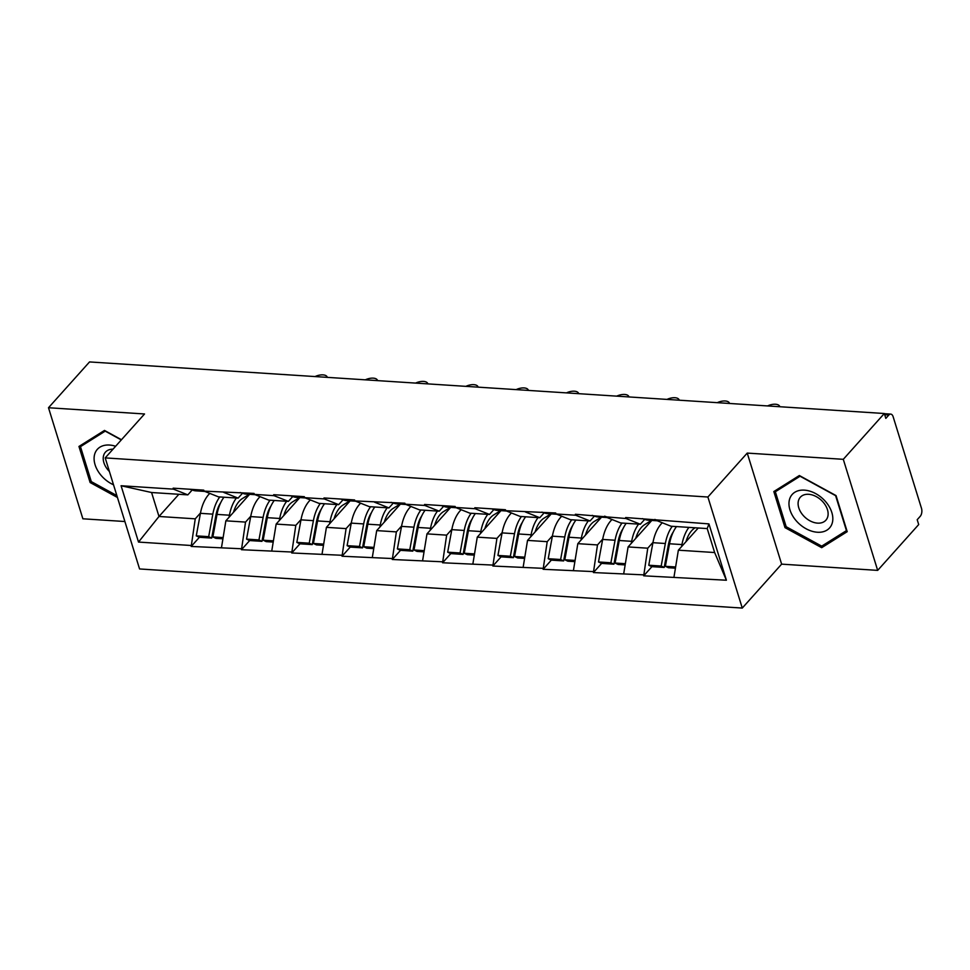<?xml version="1.0" encoding="UTF-8"?>
<svg xmlns="http://www.w3.org/2000/svg" width="970" height="970" viewBox="0 0 970 970"><rect width="100%" height="100%" fill="white"/><g stroke="black" fill="none" stroke-linecap="round" stroke-linejoin="round"><path stroke-width="1.45" d="M877.668 570.384L843.294 459.319L747.239 453.087L781.626 564.14L877.668 570.384L918.699 524.564L917.196 519.714L920.19 516.367A5.796 3.177 93.7 0 0 921.5 508.365L893.14 416.736A5.796 3.177 93.7 0 0 890.702 414.105A5.796 3.177 93.7 0 0 888.823 415.027L885.828 418.373L884.325 413.511L89.531 361.931L48.5 407.739L82.874 518.792L124.887 521.52M781.626 564.14L742.268 608.069L139.571 568.953L105.197 457.901L707.894 497.016L742.268 608.069M698.254 527.995L678.37 550.184L714.635 552.536L726.397 580.23L708.949 523.897L625.662 517.543L625.965 518.513L640.345 524.236L644.698 519.374M726.397 580.23L643.704 575.816L651.913 566.662M653.004 542.339L647.754 548.195L643.704 575.816M643.401 574.846L593.422 572.555L601.63 563.388M602.722 539.077L597.484 544.934L593.422 572.555M593.119 571.585L543.139 569.293L551.348 560.126M552.439 535.816L547.201 541.672L543.139 569.293M542.848 568.323L492.869 566.031L501.066 556.865M502.169 532.554L496.919 538.411L492.869 566.031M492.566 565.061L442.587 562.77L450.795 553.603M451.887 529.293L446.649 535.149L442.587 562.77M442.284 561.788L392.304 559.496L400.513 550.342M401.604 526.031L396.366 531.887L392.304 559.496M392.001 558.526L342.034 556.234L350.231 547.08M351.334 522.769L346.084 528.614L342.034 556.234M341.731 555.264L291.752 552.973L299.96 543.818M301.052 519.496L295.801 525.352L291.752 552.973M291.449 552.003L241.469 549.711L249.678 540.545M250.769 516.234L245.531 522.09L241.469 549.711M241.166 548.741L191.199 546.449L199.396 537.283M200.499 512.972L195.249 518.829L191.199 546.449M190.896 545.479L138.516 542.072L121.08 485.74L173.448 489.135L187.828 494.87L192.193 489.995M625.965 518.513L575.38 514.27L575.683 515.24L556.016 513.967L555.725 512.997L505.746 510.705L505.443 509.735L474.827 507.746L475.13 508.716L455.463 507.443L455.16 506.473L424.545 504.485L424.848 505.455L405.181 504.182L404.89 503.212L354.911 500.92L354.608 499.95L323.992 497.962L324.295 498.932L304.628 497.658L304.325 496.676L273.71 494.7L274.013 495.67L254.346 494.385L254.055 493.415L204.076 491.123L203.773 490.153L173.157 488.165L173.448 489.135M651.816 520.441L628.099 546.922L647.754 548.195M640.345 524.236L620.679 522.963L606.298 517.228M628.099 546.922L623.734 573.573M601.545 517.18L577.817 543.661L597.484 544.934M575.683 515.24L590.063 520.975L594.428 516.101M590.063 520.975L570.396 519.702L556.016 513.967M577.817 543.661L573.464 570.312M551.263 513.906L527.534 540.399L547.201 541.672M525.4 511.978L539.781 517.713L544.146 512.839M539.781 517.713L520.126 516.44L505.746 510.705M527.534 540.399L523.182 567.038M500.981 510.644L477.264 537.137L496.919 538.411M475.13 508.716L489.51 514.452L493.863 509.577M489.51 514.452L469.844 513.178L455.463 507.443M477.264 537.137L472.899 563.776M450.711 507.383L426.982 533.864L446.649 535.149M424.848 505.455L439.228 511.19L443.593 506.316M439.228 511.19L419.561 509.905L405.181 504.182M426.982 533.864L422.629 560.514M400.428 504.121L376.7 530.602L396.366 531.887M374.565 502.193L388.946 507.916L393.311 503.054M388.946 507.916L369.291 506.643L354.911 500.92M376.7 530.602L372.347 557.253M350.146 500.859L326.429 527.341L346.084 528.614M324.295 498.932L338.663 504.655L343.028 499.792M338.663 504.655L319.009 503.382L304.628 497.658M326.429 527.341L322.064 553.991M299.863 497.598L276.147 524.079L295.801 525.352M274.013 495.67L288.393 501.393L292.746 496.531M288.393 501.393L268.726 500.12L254.346 494.385M276.147 524.079L271.794 550.73M249.593 494.336L225.864 520.817L245.531 522.09M223.731 492.396L238.111 498.131L242.476 493.257M238.111 498.131L218.456 496.858L204.076 491.123M225.864 520.817L221.512 547.468M178.868 494.288L158.995 516.476L195.249 518.829M187.828 494.87L151.575 492.517L158.995 516.476L138.516 542.072M121.08 485.74L151.575 492.517M843.294 459.319L884.325 413.511M747.239 453.087L707.894 497.016M105.197 457.901L144.542 413.972L48.5 407.739M714.635 552.536L707.215 528.577L670.961 526.225L656.581 520.502M678.37 550.184L674.017 576.835M708.949 523.897L707.215 528.577M215.073 519.799L216.286 518.441M265.344 523.06L266.556 521.702M315.626 526.322L316.838 524.964M365.908 529.584L367.121 528.226M416.178 532.845L417.391 531.499M466.461 536.107L467.673 534.761M516.743 539.368L517.956 538.023M567.013 542.642L568.226 541.284M617.296 545.904L618.508 544.546M667.578 549.165L668.791 547.808M121.48 439.725L104.481 430.425L78.958 446.455L90.125 482.526L117.443 497.464M784.997 527.631L821.687 547.686L847.21 531.669L836.043 495.585L799.353 475.53L773.83 491.547L784.997 527.631L786.076 526.419M91.204 481.326L90.125 482.526M824.803 544.206L821.687 547.686M249.266 494.312L242.342 498.592A25.863 14.162 93.7 0 0 239.202 501.272A25.863 14.162 93.7 0 0 233.467 512.33M209.787 493.403A31.658 17.339 93.7 0 0 208.695 494.542A31.658 17.339 93.7 0 0 200.426 513.324L196.267 535.864L208.683 536.665L211.69 538.083L215.849 515.555A25.863 14.162 93.7 0 1 220.748 502.618M327.193 377.075L327.278 377.354A8.875 4.256 -17.2 0 0 327.193 377.075A8.875 4.256 -17.2 0 0 315.056 376.566M204.828 491.426L195.71 490.832A31.658 17.339 -86.3 0 1 193.321 490.371L189.926 489.256M203.906 490.577L202.33 490.056M196.267 535.864L199.286 537.283L211.69 538.083M219.79 496.943A31.658 17.339 93.7 0 0 212.83 514.136L208.683 536.665M236.389 498.022A31.658 17.339 93.7 0 0 229.429 515.203L229.053 517.252M223.973 497.21A31.658 17.339 93.7 0 0 217.025 514.403L212.866 536.931L215.886 538.35L222.93 538.811M212.866 536.931L223.124 537.598M299.548 497.574L292.625 501.854A25.863 14.162 93.7 0 0 289.484 504.545A25.863 14.162 93.7 0 0 283.749 515.591M260.069 496.664A31.658 17.339 93.7 0 0 258.966 497.804A31.658 17.339 93.7 0 0 250.709 516.586L246.55 539.126L258.954 539.926L261.973 541.345L266.132 518.817A25.863 14.162 93.7 0 1 271.03 505.879M377.536 380.616A8.875 4.256 -17.2 0 0 377.463 380.337A8.875 4.256 -17.2 0 0 365.338 379.828M255.098 494.688L245.992 494.094A31.658 17.339 -86.3 0 1 243.603 493.633L240.208 492.517M254.176 493.839L252.612 493.33M246.55 539.126L249.557 540.545L261.973 541.345M270.06 500.205A31.658 17.339 93.7 0 0 263.112 517.398L258.954 539.926M286.659 501.284A31.658 17.339 93.7 0 0 279.712 518.477L279.336 520.526M274.255 500.484A31.658 17.339 93.7 0 0 267.308 517.665L263.149 540.205L266.156 541.624L273.2 542.072M263.149 540.205L273.407 540.86M349.818 500.835L342.895 505.115A25.863 14.162 93.7 0 0 339.755 507.807A25.863 14.162 93.7 0 0 334.032 518.853M310.339 499.926A31.658 17.339 93.7 0 0 309.248 501.066A31.658 17.339 93.7 0 0 300.979 519.847L296.82 542.388L309.236 543.188L312.255 544.606L316.402 522.078A25.863 14.162 93.7 0 1 321.3 509.153M427.746 383.599L427.831 383.89A8.875 4.256 -17.2 0 0 427.746 383.599A8.875 4.256 -17.2 0 0 415.621 383.089M305.38 497.949L296.274 497.355A31.658 17.339 -86.3 0 1 293.874 496.895L290.479 495.779M304.459 497.101L302.895 496.591M296.82 542.388L299.839 543.806L312.255 544.606M320.342 503.466A31.658 17.339 93.7 0 0 313.395 520.66L309.236 543.188M336.942 504.545A31.658 17.339 93.7 0 0 329.994 521.739L329.618 523.788M324.538 503.745A31.658 17.339 93.7 0 0 317.578 520.926L313.419 543.467L316.438 544.885L323.483 545.334M313.419 543.467L323.677 544.134M400.101 504.097L393.177 508.377A25.863 14.162 93.7 0 0 390.037 511.069A25.863 14.162 93.7 0 0 384.302 522.115M360.622 503.187A31.658 17.339 93.7 0 0 359.53 504.327A31.658 17.339 93.7 0 0 351.261 523.121L347.102 545.649L359.518 546.449L362.525 547.868L366.684 525.34A25.863 14.162 93.7 0 1 371.583 512.415M478.028 386.86L478.113 387.151A8.875 4.256 -17.2 0 0 478.028 386.86A8.875 4.256 -17.2 0 0 465.891 386.351M355.663 501.211L346.545 500.629A31.658 17.339 -86.3 0 1 344.156 500.156L340.761 499.041M354.741 500.362L353.165 499.853M347.102 545.649L350.121 547.068L362.525 547.868M370.625 506.728A31.658 17.339 93.7 0 0 363.677 523.921L359.518 546.449M387.224 507.807A31.658 17.339 93.7 0 0 380.264 525L379.888 527.049M374.808 507.007A31.658 17.339 93.7 0 0 367.86 524.188L363.701 546.728L366.721 548.147L373.765 548.608M363.701 546.728L373.959 547.395M450.383 507.358L443.46 511.639A25.863 14.162 93.7 0 0 440.319 514.33A25.863 14.162 93.7 0 0 434.584 525.388M410.904 506.461A31.658 17.339 93.7 0 0 409.801 507.589A31.658 17.339 93.7 0 0 401.544 526.383L397.385 548.911L409.789 549.723L412.808 551.142L416.967 528.601A25.863 14.162 93.7 0 1 421.865 515.676M528.371 390.413A8.875 4.256 -17.2 0 0 528.298 390.122A8.875 4.256 -17.2 0 0 516.173 389.613M405.933 504.485L396.827 503.891A31.658 17.339 -86.3 0 1 394.438 503.418L391.043 502.314M405.011 503.624L403.447 503.115M397.385 548.911L400.404 550.329L412.808 551.142M420.907 510.002A31.658 17.339 93.7 0 0 413.947 527.183L409.789 549.723M437.494 511.069A31.658 17.339 93.7 0 0 430.547 528.262L430.171 530.311M425.09 510.268A31.658 17.339 93.7 0 0 418.143 527.462L413.984 549.99L416.991 551.409L424.036 551.869M413.984 549.99L424.242 550.657M500.653 510.632L493.742 514.9A25.863 14.162 93.7 0 0 490.59 517.592A25.863 14.162 93.7 0 0 484.867 528.65M461.174 509.723A31.658 17.339 93.7 0 0 460.083 510.85A31.658 17.339 93.7 0 0 451.814 529.644L447.667 552.172L460.071 552.985L463.09 554.404L467.249 531.863A25.863 14.162 93.7 0 1 472.135 518.938M578.581 393.383L578.666 393.674A8.875 4.256 -17.2 0 0 578.581 393.383A8.875 4.256 -17.2 0 0 566.456 392.886M456.215 507.746L447.109 507.152A31.658 17.339 -86.3 0 1 444.709 506.679L441.314 505.576M455.294 506.898L453.73 506.376M447.667 552.172L450.674 553.591L463.09 554.404M471.178 513.263A31.658 17.339 93.7 0 0 464.23 530.444L460.071 552.985M487.777 514.342A31.658 17.339 93.7 0 0 480.829 531.524L480.453 533.573M475.373 513.53A31.658 17.339 93.7 0 0 468.413 530.723L464.254 553.252L467.273 554.67L474.318 555.131M464.254 553.252L474.512 553.918M115.624 446.261A25.087 17.217 -138.1 0 0 95.521 452.032A25.087 17.217 -138.1 0 0 101.135 475.433A25.087 17.217 -138.1 0 0 113.526 484.794M113.017 449.171A17.181 11.786 -138.1 0 0 105.439 452.153A17.181 11.786 -138.1 0 0 108.046 470.013A17.181 11.786 -138.1 0 0 109.404 471.481M116.861 495.597L91.301 481.617L80.474 446.661L105.197 431.129L121.286 439.931M82.838 444.017L80.474 446.661M825.785 501.842A25.087 17.217 -138.1 0 0 794.782 492.287A25.087 17.217 -138.1 0 0 796.006 520.538A25.087 17.217 -138.1 0 0 827.01 530.093A25.087 17.217 -138.1 0 0 825.785 501.842M823.3 502.314A17.181 11.786 -138.1 0 0 800.311 497.258A17.181 11.786 -138.1 0 0 802.918 515.118A17.181 11.786 -138.1 0 0 825.906 520.175A17.181 11.786 -138.1 0 0 823.3 502.314M821.711 546.146L786.173 526.71L775.345 491.754L800.068 476.234L835.619 495.67L846.446 530.626L821.711 546.146M777.722 489.11L775.345 491.754M550.936 513.894L544.012 518.162A25.863 14.162 93.7 0 0 540.872 520.854A25.863 14.162 93.7 0 0 535.137 531.912M511.457 512.984A31.658 17.339 93.7 0 0 510.365 514.112A31.658 17.339 93.7 0 0 502.096 532.906L497.937 555.434L510.353 556.246L513.36 557.665L517.519 535.125A25.863 14.162 93.7 0 1 522.418 522.199M628.863 396.645L628.948 396.936A8.875 4.256 -17.2 0 0 628.863 396.645A8.875 4.256 -17.2 0 0 616.726 396.148M506.498 511.008L497.392 510.414A31.658 17.339 -86.3 0 1 494.991 509.953L491.596 508.838M505.576 510.159L504 509.638M497.937 555.434L500.957 556.853L513.36 557.665M521.46 516.525A31.658 17.339 93.7 0 0 514.512 533.706L510.353 556.246M538.059 517.604A31.658 17.339 93.7 0 0 531.099 534.785L530.723 536.834M525.643 516.792A31.658 17.339 93.7 0 0 518.695 533.985L514.536 556.513L517.556 557.932L524.6 558.393M514.536 556.513L524.794 557.18M601.218 517.155L594.295 521.436A25.863 14.162 93.7 0 0 591.154 524.115A25.863 14.162 93.7 0 0 585.419 535.173M561.739 516.246A31.658 17.339 93.7 0 0 560.636 517.386A31.658 17.339 93.7 0 0 552.379 536.167L548.22 558.708L560.624 559.508L563.643 560.927L567.802 538.399A25.863 14.162 93.7 0 1 572.7 525.461M679.206 400.198A8.875 4.256 -17.2 0 0 679.133 399.919A8.875 4.256 -17.2 0 0 667.008 399.41M556.768 514.27L547.662 513.676A31.658 17.339 -86.3 0 1 545.273 513.215L541.878 512.099M555.846 513.421L554.282 512.9M548.22 558.708L551.239 560.126L563.643 560.927M571.742 519.787A31.658 17.339 93.7 0 0 564.783 536.98L560.624 559.508M588.341 520.866A31.658 17.339 93.7 0 0 581.382 538.047L581.006 540.096M575.925 520.053A31.658 17.339 93.7 0 0 568.978 537.247L564.819 559.775L567.826 561.193L574.87 561.654M564.819 559.775L575.077 560.442M651.488 520.417L644.577 524.697A25.863 14.162 93.7 0 0 641.425 527.389A25.863 14.162 93.7 0 0 635.702 538.435M612.009 519.508A31.658 17.339 93.7 0 0 610.918 520.647A31.658 17.339 93.7 0 0 602.661 539.429L598.502 561.969L610.906 562.77L613.925 564.188L618.084 541.66A25.863 14.162 93.7 0 1 622.97 528.723M729.416 403.18L729.501 403.459A8.875 4.256 -17.2 0 0 729.416 403.18A8.875 4.256 -17.2 0 0 717.291 402.671M607.05 517.531L597.944 516.937A31.658 17.339 -86.3 0 1 595.544 516.476L592.149 515.361M606.129 516.683L604.565 516.173M598.502 561.969L601.509 563.388L613.925 564.188M622.012 523.048A31.658 17.339 93.7 0 0 615.065 540.241L610.906 562.77M638.612 524.127A31.658 17.339 93.7 0 0 631.664 541.321L631.288 543.358M626.208 523.327A31.658 17.339 93.7 0 0 619.248 540.508L615.101 563.049L618.108 564.467L625.153 564.916M615.101 563.049L625.347 563.703M695.114 527.789L694.847 527.959A25.863 14.162 93.7 0 0 691.707 530.651A25.863 14.162 93.7 0 0 685.972 541.696M662.292 522.769A31.658 17.339 93.7 0 0 661.201 523.909A31.658 17.339 93.7 0 0 652.931 542.691L648.772 565.231L661.188 566.031L664.195 567.45L668.354 544.922A25.863 14.162 93.7 0 1 673.253 531.996M779.698 406.442L779.783 406.733A8.875 4.256 -17.2 0 0 779.698 406.442A8.875 4.256 -17.2 0 0 767.561 405.933M657.333 520.793L648.227 520.199A31.658 17.339 -86.3 0 1 645.826 519.738L642.431 518.623M656.411 519.944L654.835 519.435M648.772 565.231L651.791 566.65L664.195 567.45M672.295 526.31A31.658 17.339 93.7 0 0 665.347 543.503L661.188 566.031M688.894 527.389A31.658 17.339 93.7 0 0 681.946 544.582L681.558 546.631M676.49 526.589A31.658 17.339 93.7 0 0 669.53 543.77L665.371 566.31L668.391 567.729L675.435 568.178M665.371 566.31L675.629 566.977M888.823 415.027L884.701 414.76M193.321 490.371L204.052 491.062M200.426 513.324L212.83 514.136M217.025 514.403L229.429 515.203M243.603 493.633L254.334 494.324M250.709 516.586L263.112 517.398M267.308 517.665L279.712 518.477M293.874 496.895L304.604 497.598M300.979 519.847L313.395 520.66M317.578 520.926L329.994 521.739M344.156 500.156L354.887 500.859M351.261 523.121L363.677 523.921M367.86 524.188L380.264 525M394.438 503.418L405.169 504.121M401.544 526.383L413.947 527.183M418.143 527.462L430.547 528.262M444.709 506.679L455.451 507.383M451.814 529.644L464.23 530.444M468.413 530.723L480.829 531.524M494.991 509.953L505.722 510.644M502.096 532.906L514.512 533.706M518.695 533.985L531.099 534.785M545.273 513.215L556.004 513.906M552.379 536.167L564.783 536.98M568.978 537.247L581.382 538.047M595.544 516.476L606.286 517.168M602.661 539.429L615.065 540.241M619.248 540.508L631.664 541.321M645.826 519.738L656.557 520.441M652.931 542.691L665.347 543.503M669.53 543.77L681.946 544.582M884.373 413.693L890.702 414.105"/></g></svg>
